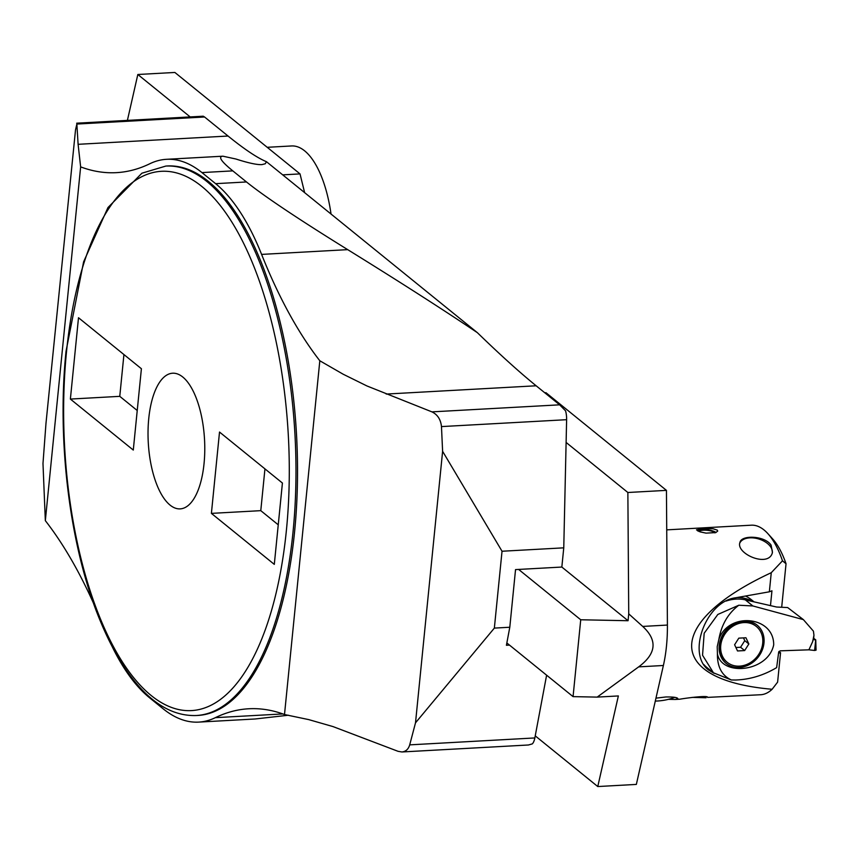 <?xml version="1.0" encoding="UTF-8"?>
<svg xmlns="http://www.w3.org/2000/svg" width="859" height="859" viewBox="0 0 859 859"><rect width="100%" height="100%" fill="white"/><g stroke="black" fill="none" stroke-linecap="round" stroke-linejoin="round"><path stroke-width="1.29" d="M597.177 697.111L573.06 696.628L580.727 619.769L628.058 620.724L628.734 613.852L642.715 626.426C657.726 640.234 656.373 653.71 638.677 666.863L597.177 697.111L618.362 695.94L597.767 786.543L535.243 735.862M628.734 613.852L627.865 492.497L566.113 442.439M628.058 620.724L561.84 567.047L515.54 569.603L509.795 627.242L506.413 645.27L509.505 645.109M573.06 696.628L506.842 642.951M580.727 619.769L518.632 569.431M627.865 492.497L666.444 490.371L545.991 392.724L544.799 392.788M666.444 490.371L667.411 625.062L642.715 626.426M597.767 786.543L636.347 784.417L663.384 665.5A88.66 36.765 -93.2 0 0 667.411 625.062M282.697 174.86L300.027 173.905L174.871 72.457L137.827 74.497L190.172 116.921M300.027 173.905L304.623 192.631M137.827 74.497L127.4 120.389M331.026 214.031A87.639 36.346 -93.2 0 0 291.598 145.955L267.203 147.308M771.103 545.132L772.445 552.487C768.826 568.271 735.465 553.69 739.953 542.394C741.349 534.727 764.821 535.597 771.103 545.132M772.241 553.089A17.019 10.19 16.8 0 0 770.598 546.807A17.019 10.19 16.8 0 0 749.886 537.852A17.019 10.19 16.8 0 0 745.011 538.776A17.019 10.19 16.8 0 0 739.814 543.049M655.954 698.152L665.779 696.971C673.424 696.874 677.45 697.433 677.837 698.657L675.131 699.462L679.823 699.205C684.902 698.249 708.858 695.028 707.548 697.39L760.687 694.738A84.901 35.208 -93.2 0 0 772.123 689.262L777.61 682.132L780.552 652.743L778.952 651.455M782.485 560.82A84.901 35.208 -93.2 0 0 767.86 533.622L772.563 538.818A78.792 32.674 86.8 0 1 786.039 563.762L782.485 560.82L771.264 572.706C664.748 622.088 665.177 680.081 772.123 689.262M767.86 533.622A84.901 35.208 -93.2 0 0 751.324 525.193L666.734 529.863M706.055 697.755L692.161 697.39M715.762 532.591L706.044 533.128L700.053 531.861L696.499 529.853L702.63 528.532L713.099 528.779L717.297 530.132L717.716 531.077L715.762 532.591M675.131 699.462L668.442 699.333M781.701 607.163L786.039 563.762M771.264 572.706L769.353 591.808L735.54 597.8C705.958 601.386 686.427 654.3 708.825 670.16L714.151 673.349M778.565 653.098L780.552 652.743M745.462 596.049A40.76 34.725 -51 0 1 751.593 599.883L754.03 601.858M770.48 605.627L771.951 590.799L769.353 591.808M715.976 532.516A10.018 3.211 5.7 0 0 706.764 529.778A10.018 3.211 5.7 0 0 697.658 530.926M698.818 531.431A8.493 2.717 -174.3 0 1 703.403 530.207A8.493 2.717 -174.3 0 1 714.881 532.859M737.172 597.51A40.76 34.725 -51 0 1 753.203 601.665M711.757 671.437A40.76 34.725 -51 0 1 707.44 668.936M813.956 635.231L813.43 631.161L803.39 619.629L752.86 605.96L738.804 605.23C728.099 613.337 721.442 624.729 718.854 639.418C728.432 611.522 774.045 615.86 773.691 644.884C768.15 671.91 721.785 676.956 717.415 653.828C717.233 666.885 721.871 675.593 731.342 679.974L735.562 680.027C749.907 679.523 763.597 675.389 776.643 667.615L778.673 652.131L780.122 650.843L808.899 649.823L812.7 641.555L813.956 635.231L813.602 638.935A1.697 0.548 -174.3 0 1 813.784 639.225A1.697 0.548 -174.3 0 1 813.108 639.59L812.732 640.943M763.984 643.026A24.632 20.981 -51 0 1 739.288 667.475A24.632 20.981 -51 0 1 719.23 645.496A24.632 20.981 -51 0 1 743.926 621.046A24.632 20.981 -51 0 1 763.984 643.026M755.888 626.114A23.096 19.671 129 0 0 755.512 625.803A23.096 19.671 129 0 0 733.661 624.708A23.096 19.671 129 0 0 719.982 644.905A23.096 19.671 129 0 0 726.424 661.688A23.096 19.671 129 0 0 726.811 661.988M752.86 605.96L745.322 599.861L776.59 607.023L787.671 607.56L803.39 619.629M717.415 653.828L717.222 646.644L718.854 639.418M738.804 605.23L717.834 614.453L704.187 633.233L702.544 655.224L713.453 672.801L731.342 679.974M745.322 599.861A39.911 33.995 129 0 0 726.123 601.042M703.854 664.576A39.911 33.995 129 0 0 707.172 667.733L713.442 672.812M743.475 637.893L744.774 640.664L740.576 647.256L735.905 647.514M748.855 643.971L744.656 650.564L737.527 650.961L734.606 644.755L738.804 638.151L745.934 637.754L748.855 643.971L744.774 640.664M744.656 650.564L740.576 647.256M762.717 643.198A23.096 19.671 -51 0 1 749.037 663.395A23.096 19.671 -51 0 1 727.186 662.3A23.096 19.671 -51 0 1 726.446 631.966A23.096 19.671 -51 0 1 756.274 626.415A23.096 19.671 -51 0 1 762.717 643.198M813.108 639.59L815.749 639.869L813.86 638.462M814.622 650.467L808.899 649.823L814.622 650.467L815.717 639.88L816.05 650.156L814.622 650.467M148.747 418.634A67.936 28.175 -93.2 0 0 180.143 508.882A67.936 28.175 -93.2 0 0 204.528 439.497A67.936 28.175 -93.2 0 0 172.659 373.214A67.936 28.175 -93.2 0 0 148.747 418.634M219.517 432.045L211.4 513.381L274.3 564.374L282.418 483.037L219.517 432.045M141.402 368.726L78.502 317.733L70.384 399.07L133.285 450.062L141.402 368.726M264.948 468.874L260.782 510.654L278.252 524.817M211.4 513.381L260.782 510.654M196.196 715.526L197.742 715.45A275.159 114.107 -93.2 0 0 296.505 434.418A275.159 114.107 -93.2 0 0 167.408 165.97L165.862 166.055A275.159 114.107 86.8 0 1 294.959 434.504A275.159 114.107 86.8 0 1 196.196 715.526C174.033 716.223 153.332 704.605 134.101 680.672C121.581 665.081 110.381 645.334 100.482 621.422C70.202 549.331 56.587 442.16 66.046 351.191L83.602 261.845L107.976 207.545L141.918 173.196L165.862 166.055M431.927 411.869L559.639 404.825L565.566 410.849A13.583 5.637 86.8 0 1 566.618 419.686L563.762 547.838L502.032 551.242L442.61 451.319L441.472 426.59C440.731 419.482 437.553 414.586 431.927 411.869L366.997 385.981L343.224 374.245L319.816 360.769A475.575 197.216 86.8 0 1 261.598 254.404A237.793 98.613 -93.2 0 0 215.62 183.665L201.951 172.584A237.793 98.613 -93.2 0 0 166.463 159.312A237.793 98.613 -93.2 0 0 149.788 163.758A475.575 197.216 -93.2 0 1 116.427 172.648A475.575 197.216 -93.2 0 1 80.639 166.882L45.334 520.651A475.575 197.216 86.8 0 1 93.61 603.48M111.874 646A237.793 98.613 -93.2 0 0 149.53 697.755L163.199 708.836A237.793 98.613 -93.2 0 0 198.676 722.108A237.793 98.613 -93.2 0 0 215.362 717.662L282.858 713.936M319.816 360.769L284.501 714.538A475.575 197.216 -93.2 0 0 248.723 708.772A475.575 197.216 -93.2 0 0 215.362 717.662M563.762 547.838L561.84 567.047M502.032 551.242L494.354 628.101L509.795 627.242M442.61 451.319L415.509 722.827L494.354 628.101M284.501 714.538L308.757 719.617L333.002 726.585L398.05 751.314L401.915 751.969C405.813 751.582 408.412 749.209 409.711 744.86L415.509 722.827M546.614 675.195L534.846 737.945A13.583 5.637 86.8 0 1 532.322 743.883L528.446 744.989L401.915 751.969M80.639 166.882L78.105 144.312L76.859 124.05L75.517 129.934L45.989 423.283L42.982 463.484L45.334 520.651M215.62 183.665L246.479 181.958L232.81 170.877C221.192 161.438 217.896 156.542 222.91 156.198L235.903 159.012C248.326 163.006 256.981 164.874 261.877 164.617L265.259 163.768L266.473 161.707C257.292 157.895 244.493 149.337 228.054 136.033L204.571 116.996L76.859 124.05M559.639 404.825L536.156 385.788C519.663 372.409 500.067 354.703 477.368 332.669C442.138 309.004 398.92 281.333 347.712 249.647L261.598 254.404M137.236 410.505L119.766 396.343L123.932 354.563M70.384 399.07L119.766 396.343M246.479 181.958C264.422 196.4 298.17 218.959 347.712 249.647M477.368 332.669L266.473 161.707M288.409 715.225L255.123 718.983L198.676 722.108M76.676 123.191L203.207 116.201L204.571 116.996M663.384 665.5L638.677 666.863M66.487 351.954A270.059 111.992 -93.2 0 0 209.349 706.066A270.059 111.992 -93.2 0 0 253.362 265.13A270.059 111.992 -93.2 0 0 66.487 351.954M566.618 419.686L441.472 426.59M409.711 744.86L534.846 737.945M228.054 136.033L78.105 144.312M536.156 385.788L386.206 394.066M232.81 170.877L201.951 172.584M655.288 701.084A59.443 59.443 0 0 0 674.809 697.368M756.274 626.415L755.512 625.803M727.186 662.3L726.424 661.688M813.892 638.151L813.784 639.225M815.749 639.869L816.05 650.156M222.91 156.198L166.463 159.312"/></g></svg>
